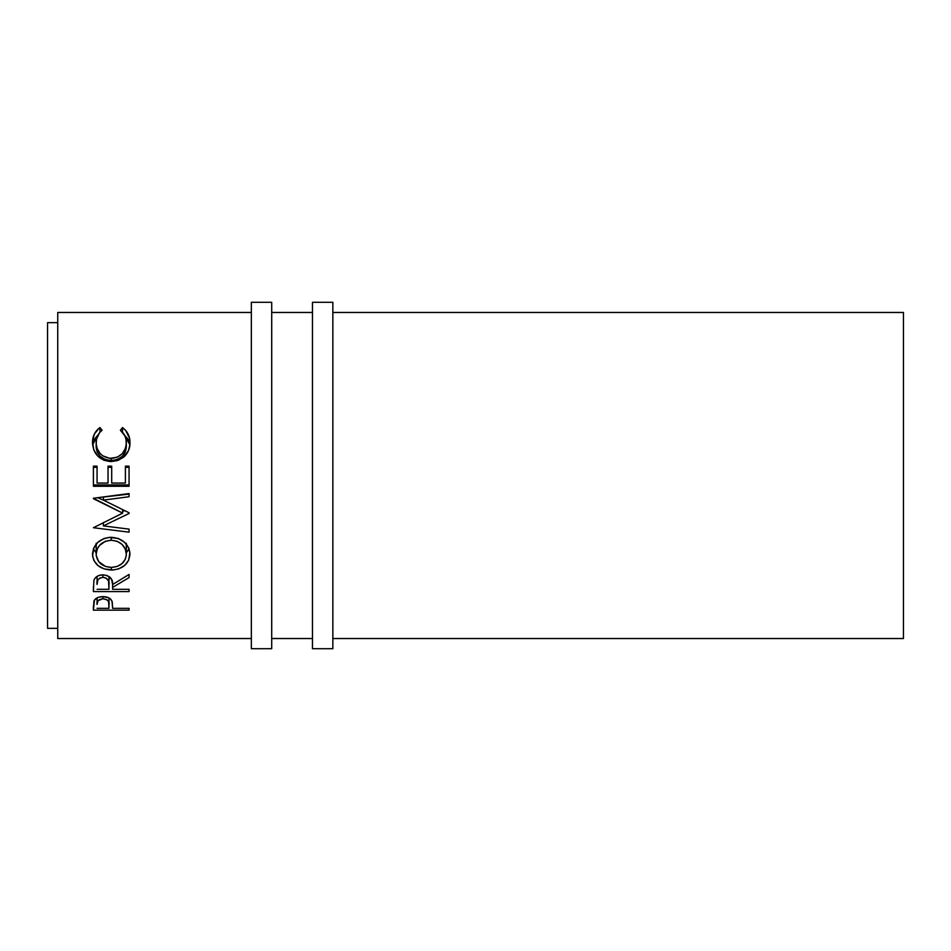 <?xml version="1.0" encoding="UTF-8"?>
<svg xmlns="http://www.w3.org/2000/svg" width="951" height="951" viewBox="0 0 951 951"><rect width="100%" height="100%" fill="white"/><g stroke="black" fill="none" stroke-linecap="round" stroke-linejoin="round"><path stroke-width="1.43" d="M251.337 648.713L271.713 648.713L271.713 302.287L251.337 302.287L251.337 648.713L251.337 302.287L271.713 302.287L271.713 648.713L251.337 648.713M312.475 648.713L332.85 648.713L332.85 302.287L312.475 302.287L312.475 648.713L312.475 302.287L332.85 302.287L332.85 648.713L312.475 648.713M47.55 628.338L57.738 628.338L47.55 628.338L47.55 322.662L47.55 628.338M57.738 322.662L47.55 322.662L57.738 322.662M57.738 638.525L251.337 638.525L57.738 638.525L57.738 312.475L251.337 312.475L57.738 312.475L57.738 638.525M271.713 638.525L312.475 638.525L271.713 638.525M332.85 638.525L903.45 638.525L903.45 312.475L332.85 312.475L903.45 312.475L903.45 638.525L332.85 638.525M312.475 312.475L271.713 312.475L312.475 312.475M129.063 610.162L93.4 610.162L94.422 600.14L98.512 597.252L102.97 596.61L108.83 597.834L110.875 599.38L112.254 602.066L112.61 608.331L129.063 608.331L129.063 610.162L129.063 608.331L112.61 608.331L112.016 601.258C110.744 598.262 107.725 596.717 102.97 596.61C98.322 596.717 95.314 598.203 93.935 601.068L93.4 610.162L129.063 610.162L129.063 608.331M129.063 486.27L93.4 486.27L93.4 466.168L97.061 466.168L97.061 483.072L108.034 483.072L108.034 466.168L111.695 466.168L111.695 483.072L125.401 483.072L125.401 466.168L129.063 466.168L129.063 486.27L129.063 466.168L125.401 466.168L125.401 483.072L111.695 483.072L111.695 466.168L108.034 466.168L108.034 483.072L97.061 483.072L97.061 466.168L93.4 466.168L93.4 486.27L129.063 486.27M93.4 498.716L122.667 513.136L93.4 527.722L129.063 532.168L129.063 529.125L103.35 525.903L103.35 522.527L103.35 525.903L129.063 513.469L129.063 512.767L103.397 500.131L129.063 512.767L129.063 513.469L103.35 525.903L129.063 529.125L129.063 532.168L93.4 527.722L122.667 513.136L93.4 498.253L129.063 493.557L129.063 496.743L103.397 500.131L103.397 497.052L103.397 500.131L129.063 496.743L129.063 493.557L93.4 498.253M129.063 591.593L93.4 591.593L93.887 580.419L95.041 578.184L98.405 575.652L102.934 574.82L107.308 575.581L111.659 579.48L112.61 584.532L129.063 574.452L129.063 577.566L112.61 587.445L112.61 589.323L129.063 589.323L129.063 591.593L129.063 589.323L112.61 589.323L112.61 587.445L129.063 577.566L129.063 574.452L112.61 584.532C113.074 578.945 109.852 575.712 102.934 574.82C98.179 575.01 95.159 576.877 93.887 580.419L93.4 591.593L129.063 591.593L129.063 589.323M92.568 555.978L93.78 547.919L97.834 542.332L103.944 538.528L109.365 537.351L118.399 538.504L124.486 542.236L128.611 547.728L129.895 552.495L128.67 560.329L124.629 565.476L118.59 568.9L113.24 569.97L104.194 568.936L98.048 565.667L93.923 560.567L92.568 555.978M99.059 428.212L99.95 427.558L102.09 430.244L99.498 432.764L96.491 439.231L96.206 444.319L97.216 448.694L100.378 453.805L102.66 455.802L109.745 458.358L117.258 457.253L122.203 453.71L125.354 448.539L126.269 444.105L125.96 439.077L124.807 435.736L120.373 430.244L122.501 427.558L125.734 430.506L129.538 438.245L129.895 444.604L128.528 450.536L123.737 457.11L117.805 460.522L111.029 461.604L103.754 460.213L97.691 456.005L93.733 449.811L92.509 441.526L94.315 434.155L99.059 428.212M93.4 610.162L93.4 606.096M102.981 596.61L102.981 598.726C107.641 599.451 109.65 601.412 109.02 604.61L109.02 597.941L108.949 608.331L97.061 608.331L108.949 608.331L108.616 601.686L107.201 599.915L102.981 598.726L102.981 596.61M97.061 597.87L97.061 604.444C96.431 601.317 98.405 599.415 102.981 598.726L97.965 600.675L97.061 604.444L97.061 597.87M97.061 467.333L93.4 467.333L97.061 467.333L97.061 466.168M108.034 467.333L111.695 467.333L108.034 467.333M125.401 467.333L129.063 467.333L125.401 467.333L125.401 466.168M129.063 484.927L93.4 484.927L129.063 484.927M124.652 510.604L122.667 511.448L124.652 510.604M129.063 512.767L129.063 513.469M129.063 494.092L103.397 497.052L129.063 493.557M122.667 513.136L122.667 509.629L122.667 513.136M103.754 500.309L97.715 497.682L103.754 500.309M129.063 529.125L129.063 532.168M129.063 574.452L129.063 577.566M112.61 584.532L112.61 587.445L112.61 584.532M109.829 577.079L108.996 577.079L109.829 577.079M97.061 577.079L96.11 577.079L97.061 577.079M93.4 591.593L93.4 586.47M102.934 574.82L102.934 577.34C107.629 578.232 109.65 580.633 108.996 584.556L108.996 576.449L108.949 589.323L97.061 589.323L108.949 589.323L108.58 580.978L105.965 578.006L102.934 577.34L102.934 574.82M97.061 576.377L97.061 584.437C96.384 580.574 98.345 578.208 102.934 577.34L99.974 578.018L97.917 579.789L97.061 584.437L97.061 576.377M129.978 554.124C128.884 543.913 122.631 538.29 111.219 537.279C99.653 538.349 93.4 544.055 92.485 554.374C93.638 564.157 99.938 569.376 111.386 570.041C122.834 569.245 129.027 563.931 129.978 554.124M126.317 552.804L129.086 548.87L126.317 552.793M96.146 544.115L96.217 555.55L98.69 561.625L105.49 566.475L111.374 567.414L111.386 570.041L111.386 567.414C102.054 566.737 96.978 562.35 96.146 554.243C96.895 545.862 101.912 541.19 111.208 540.227C120.587 541.143 125.627 545.815 126.317 554.243C125.591 562.291 120.611 566.689 111.374 567.414L117.211 566.463L122.049 563.574L125.27 559.319L126.257 555.55L126.317 544.4L126.317 554.243L125.247 549L122.073 544.388L117.116 541.274L111.208 540.227L111.208 537.279L111.208 540.227L105.323 541.285L99.475 545.494L97.264 549.024L96.146 554.243L96.217 543.235M96.146 552.816L93.4 548.893L96.146 552.816M126.257 543.235L126.317 544.138M96.146 446.911L96.146 442.821C96.134 437.662 98.119 433.478 102.09 430.244L99.95 427.558C94.934 431.314 92.449 436.343 92.485 442.631C93.281 454.126 99.463 460.45 111.029 461.604L123.737 457.11C128.028 453.175 130.109 448.325 129.978 442.584C129.99 436.331 127.493 431.326 122.501 427.558L120.373 430.244C124.296 433.454 126.269 437.579 126.317 442.607C125.794 452.129 120.777 457.395 111.267 458.418C101.852 457.443 96.812 452.236 96.146 442.821L96.146 446.911C96.812 455.137 101.852 459.69 111.267 460.557L111.267 458.418L111.267 460.557C120.765 459.666 125.782 455.053 126.317 446.72L126.317 442.607L125.354 451.915L122.203 456.432L117.258 459.535L111.267 460.557L105.323 459.547L100.378 456.516L97.216 452.046L96.146 446.911M122.501 432.289L122.501 427.558L122.501 432.289M124.355 434.869L129.883 444.818M98.215 434.75L94.315 439.314L92.592 444.818L98.108 434.833M99.95 432.241L99.95 427.558L99.95 432.241M129.954 445.746L128.123 439.314L124.212 434.762M109.02 604.598L109.02 597.941M108.996 584.544L108.996 576.449"/></g></svg>

